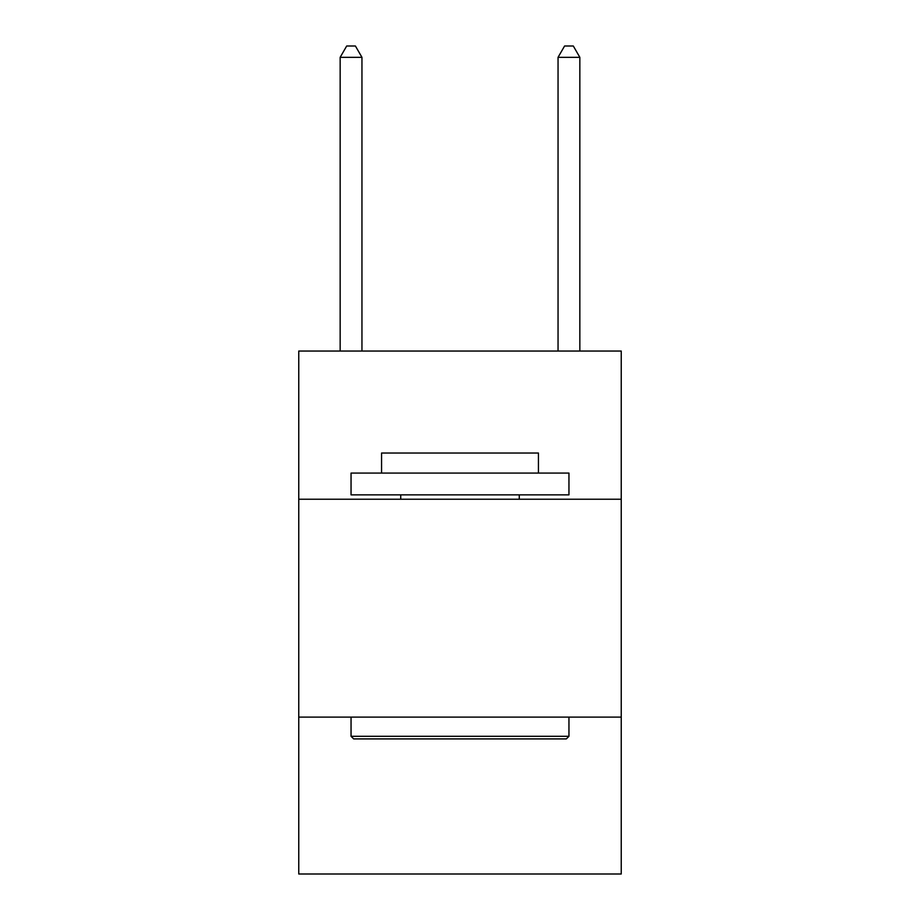 <?xml version="1.0" encoding="UTF-8"?>
<svg xmlns="http://www.w3.org/2000/svg" width="920" height="920" viewBox="0 0 920 920"><rect width="100%" height="100%" fill="white"/><g stroke="black" fill="none" stroke-linecap="round" stroke-linejoin="round"><path stroke-width="1.38" d="M621.241 499.226L621.241 351.049L298.759 351.049L298.759 499.226L621.241 499.226L621.241 874L298.759 874L298.759 499.226M621.241 717.117L298.759 717.117M353.671 738.909L351.049 736.287L568.951 736.287L566.329 738.909L353.671 738.909M568.951 473.075L568.951 494.868L351.049 494.868L351.049 473.075L568.951 473.075M381.558 473.075L381.558 453.031L538.441 453.031L538.441 473.075M568.951 717.117L568.951 736.287M351.049 717.117L351.049 736.287M519.271 494.868L519.271 499.226M400.729 494.868L400.729 499.226M361.951 351.049L361.951 57.328L340.159 57.328L340.159 351.049M340.159 57.328L346.69 46L355.407 46L361.951 57.328M579.841 351.049L579.841 57.328L558.049 57.328L558.049 351.049M558.049 57.328L564.592 46L573.309 46L579.841 57.328"/></g></svg>
